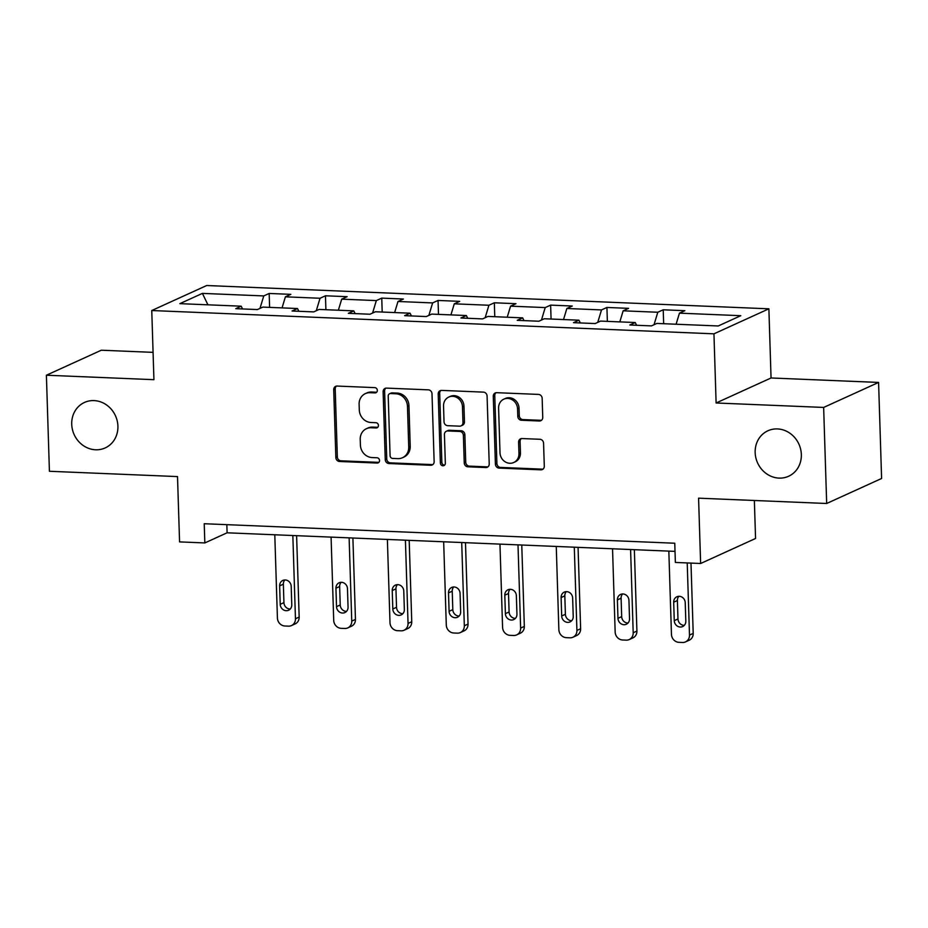 <?xml version="1.0" encoding="UTF-8"?>
<svg xmlns="http://www.w3.org/2000/svg" width="928" height="928" viewBox="0 0 928 928"><rect width="100%" height="100%" fill="white"/><g stroke="black" fill="none" stroke-linecap="round" stroke-linejoin="round"><path stroke-width="1.39" d="M377.336 390.363A2.68 2.436 -114.5 0 0 374.773 387.626L337.142 386.06A3.828 3.48 -114.5 0 0 333.72 389.69L335.855 457.574A3.828 3.48 -114.5 0 0 339.509 461.483L377.151 463.049A2.68 2.436 -114.5 0 0 379.54 460.508A2.68 2.436 -114.5 0 0 376.977 457.771L372.105 457.562A12.261 11.136 -114.5 0 1 360.4 445.022L360.215 439.373A12.261 11.136 -114.5 0 1 366.467 428.678A12.261 11.136 -114.5 0 1 371.177 427.773L376.037 427.97A2.68 2.436 -114.5 0 0 378.438 425.442A2.68 2.436 -114.5 0 0 375.875 422.692L371.003 422.495A12.261 11.136 -114.5 0 1 359.298 409.956L359.113 404.295A12.261 11.136 -114.5 0 1 365.365 393.611A12.261 11.136 -114.5 0 1 370.075 392.706L374.935 392.904A2.68 2.436 -114.5 0 0 377.336 390.363M755.16 452.562A24.986 22.701 -114.5 0 0 788.603 476.261A24.986 22.701 -114.5 0 0 801.34 454.476A24.986 22.701 -114.5 0 0 767.897 430.778A24.986 22.701 -114.5 0 0 755.16 452.562M71.723 424.235A24.986 22.701 -114.5 0 0 105.166 447.934A24.986 22.701 -114.5 0 0 117.914 426.149A24.986 22.701 -114.5 0 0 84.471 402.45A24.986 22.701 -114.5 0 0 71.723 424.235M539.33 420.999A3.828 3.48 -114.5 0 0 542.752 417.368L542.161 398.332A3.828 3.48 -114.5 0 0 538.495 394.412L496.7 392.683A3.828 3.48 -114.5 0 0 493.278 396.302L495.413 464.186A3.828 3.48 -114.5 0 0 499.078 468.095L540.873 469.835A3.828 3.48 -114.5 0 0 544.295 466.204L543.564 443.201A3.828 3.48 -114.5 0 0 539.91 439.28L522.023 438.55A3.828 3.48 -114.5 0 0 518.601 442.169L518.961 453.572A10.254 9.315 -114.5 0 1 513.729 462.515A10.254 9.315 -114.5 0 1 500.006 452.794L498.603 408.1A10.254 9.315 -114.5 0 1 503.834 399.168A10.254 9.315 -114.5 0 1 517.557 408.888L517.789 416.336A3.828 3.48 -114.5 0 0 521.443 420.256L539.33 420.999L540.815 420.314A3.828 3.48 -114.5 0 0 541.5 420.28M153.074 352.362L101.326 350.216L46.4 375.225L49.416 471.273L177.515 476.586L179.568 541.894L204.833 542.938L204.23 523.728L674.76 543.228L675.364 562.438L700.628 563.493L755.554 538.484L754.36 500.494M823.646 407.438L878.584 382.429L771.052 377.974L716.114 402.984L823.646 407.438L826.674 503.486L698.575 498.174L700.628 563.493M716.114 402.984L713.945 333.825L151.763 310.532L206.689 285.522L768.883 308.815L713.945 333.825M46.4 375.225L153.932 379.68L151.763 310.532M432.007 393.762A3.828 3.48 -114.5 0 0 428.342 389.841L386.547 388.113A3.828 3.48 -114.5 0 0 383.125 391.732L385.259 459.615A3.828 3.48 -114.5 0 0 388.925 463.536L430.72 465.264A3.828 3.48 -114.5 0 0 434.142 461.645L432.007 393.762M441.624 390.398L483.418 392.126A3.828 3.48 -114.5 0 1 487.084 396.047L489.218 463.919A3.828 3.48 -114.5 0 1 485.796 467.55L467.909 466.807A3.828 3.48 -114.5 0 1 464.244 462.886L463.385 435.36A3.828 3.48 -114.5 0 0 459.72 431.439L447.853 430.952A3.828 3.48 -114.5 0 0 444.431 434.571L445.336 463.234A2.68 2.436 -114.5 0 1 443.967 465.578A2.68 2.436 -114.5 0 1 440.371 463.026L438.202 394.017A3.828 3.48 -114.5 0 1 441.624 390.398M878.584 382.429L881.6 478.477L826.674 503.486M663.218 309.79L657.79 312.249L623.152 310.822L628.569 308.351L606.924 307.458L601.506 309.917L566.857 308.49L572.286 306.02L550.629 305.126L545.212 307.586L510.574 306.147L515.991 303.688L494.346 302.783L488.917 305.254L454.279 303.816L459.696 301.356L438.051 300.452L432.634 302.922L397.984 301.484L403.413 299.025L381.756 298.12L376.339 300.591L341.701 299.152L347.118 296.682L325.461 295.788L320.044 298.259L285.406 296.821L290.824 294.35L269.178 293.457L263.761 295.928L202.408 293.387L179.846 303.653L241.187 306.194L235.77 308.664L257.427 309.558L262.844 307.098L297.482 308.525L292.065 310.996L313.71 311.901L319.128 309.43L353.777 310.868L348.348 313.328L370.005 314.232L375.422 311.762L410.06 313.2L404.643 315.659L426.3 316.564L431.717 314.093L466.355 315.532L460.938 317.991L482.583 318.896L488 316.425L522.65 317.863L517.232 320.334L538.878 321.227L544.295 318.756L578.933 320.195L573.516 322.666L595.173 323.559L600.59 321.088L635.228 322.526L629.81 324.997L651.456 325.89L656.873 323.431L718.226 325.972L740.788 315.694L679.447 313.154L684.864 310.683L663.218 309.79L663.648 323.71M654.031 324.719L657.79 312.249M619.811 321.888L623.152 310.822M635.228 322.526L636.62 325.276M597.736 322.387L601.506 309.917M563.516 319.557L566.857 308.49M578.933 320.195L580.336 322.944M541.453 320.056L545.212 307.586M507.233 317.225L510.574 306.147M522.65 317.863L524.042 320.612M485.158 317.724L488.917 305.254M450.938 314.894L454.279 303.816M466.355 315.532L467.747 318.281M428.864 315.392L432.634 302.922M394.644 312.562L397.984 301.484M410.06 313.2L411.452 315.949M372.58 313.061L376.339 300.591M338.36 310.23L341.701 299.152M353.777 310.868L355.169 313.618M316.286 310.729L320.044 298.259M282.066 307.887L285.406 296.821M297.482 308.525L298.874 311.274M259.991 308.386L263.761 295.928M207.918 304.813L202.408 293.387M241.187 306.194L242.579 308.943M771.052 377.974L768.883 308.815M204.833 542.938L227.093 532.8L675.016 551.371M676.106 324.22L679.447 313.154M226.838 524.668L227.093 532.8M269.607 307.377L269.178 293.457M325.902 309.708L325.461 295.788M382.197 312.04L381.756 298.12M438.492 314.372L438.051 300.452M494.775 316.703L494.346 302.783M551.07 319.035L550.629 305.126M607.364 321.378L606.924 307.458M376.652 392.231A2.68 2.436 -114.5 0 1 376.42 392.231L371.56 392.022A12.261 11.136 -114.5 0 0 366.85 392.938L365.365 393.611M366.467 428.678L367.952 428.005A12.261 11.136 -114.5 0 1 372.662 427.1L377.522 427.298A2.68 2.436 -114.5 0 0 377.754 427.298M336.458 386.106A3.828 3.48 -114.5 0 0 335.205 389.018L337.34 456.889A3.828 3.48 -114.5 0 0 340.994 460.81L378.624 462.364A2.68 2.436 -114.5 0 0 378.856 462.364M385.874 388.159A3.828 3.48 -114.5 0 0 384.61 391.059L386.744 458.942A3.828 3.48 -114.5 0 0 390.41 462.863L432.204 464.592A3.828 3.48 -114.5 0 0 432.889 464.545M390.618 393.553A2.68 2.436 -114.5 0 0 388.217 396.094L390.085 455.671A2.68 2.436 -114.5 0 0 392.648 458.42L397.787 458.629A12.261 11.136 -114.5 0 0 402.485 457.724A12.261 11.136 -114.5 0 0 408.738 447.029L407.462 406.302A12.261 11.136 -114.5 0 0 395.746 393.762L390.618 393.553L392.103 392.88A2.68 2.436 -114.5 0 0 391.071 393.078L389.586 393.75M402.485 457.724L403.97 457.04A12.261 11.136 -114.5 0 0 410.222 446.356L408.738 447.029M392.103 392.88L397.23 393.089A12.261 11.136 -114.5 0 1 408.946 405.629L410.222 446.356M446.391 431.23L447.876 430.557A3.828 3.48 -114.5 0 1 449.338 430.279L461.204 430.766A3.828 3.48 -114.5 0 1 464.87 434.687L465.728 462.214A3.828 3.48 -114.5 0 0 469.394 466.134L487.281 466.877A3.828 3.48 -114.5 0 0 487.966 466.83M440.951 390.433A3.828 3.48 -114.5 0 0 439.686 393.344L441.856 462.353A2.68 2.436 -114.5 0 0 444.64 465.09M462.48 406.8A10.254 9.315 -114.5 0 0 448.758 397.068A10.254 9.315 -114.5 0 0 443.538 406.012L444.025 421.753A3.828 3.48 -114.5 0 0 447.69 425.674L459.557 426.161A3.828 3.48 -114.5 0 0 462.979 422.542L462.48 406.8L463.965 406.116A10.254 9.315 -114.5 0 0 450.242 396.395L448.758 397.068M461.019 425.882L462.504 425.21A3.828 3.48 -114.5 0 0 464.464 421.869L462.979 422.542M463.965 406.116L464.464 421.869M503.834 399.168L505.319 398.495A10.254 9.315 -114.5 0 1 519.042 408.216L519.274 415.663A3.828 3.48 -114.5 0 0 522.928 419.584L540.815 420.314M513.729 462.515L515.214 461.831A10.254 9.315 -114.5 0 0 520.446 452.899L518.961 453.572M521.339 438.584A3.828 3.48 -114.5 0 0 520.086 441.496L520.446 452.899M496.028 392.718A3.828 3.48 -114.5 0 0 494.763 395.63L496.898 463.501A3.828 3.48 -114.5 0 0 500.563 467.422L542.358 469.15A3.828 3.48 -114.5 0 0 543.031 469.116M292.842 535.526L295.452 618.767A7.807 7.088 -114.5 0 1 291.473 625.576A7.807 7.088 -114.5 0 1 288.48 626.145L284.873 625.994A7.807 7.088 -114.5 0 1 277.414 618.013L274.792 534.783M296.612 535.688L299.164 617.074A7.807 7.088 65.5 0 1 295.185 623.883L291.473 625.576M284.861 579.965A6.241 5.672 -114.5 0 0 283.353 584.188L283.933 602.632A6.241 5.672 -114.5 0 0 290.267 609.023M291.775 604.801L291.195 586.357A6.241 5.672 -114.5 0 0 282.831 580.429A6.241 5.672 -114.5 0 0 279.641 585.881L280.221 604.325A6.241 5.672 -114.5 0 0 288.585 610.241A6.241 5.672 -114.5 0 0 291.775 604.801M349.125 537.857L351.747 621.099A7.807 7.088 -114.5 0 1 347.768 627.908A7.807 7.088 -114.5 0 1 344.775 628.476L341.156 628.337A7.807 7.088 -114.5 0 1 333.709 620.345L331.087 537.115M352.895 538.02L355.459 619.405A7.807 7.088 65.5 0 1 351.48 626.214L347.768 627.908M341.156 582.297A6.241 5.672 -114.5 0 0 339.648 586.519L340.228 604.963A6.241 5.672 -114.5 0 0 346.562 611.355M348.058 607.132L347.478 588.688A6.241 5.672 -114.5 0 0 339.126 582.772A6.241 5.672 -114.5 0 0 335.936 588.213L336.516 606.657A6.241 5.672 -114.5 0 0 344.88 612.573A6.241 5.672 -114.5 0 0 348.058 607.132M405.42 540.189L408.042 623.43A7.807 7.088 -114.5 0 1 404.051 630.24A7.807 7.088 -114.5 0 1 401.058 630.82L397.451 630.669A7.807 7.088 -114.5 0 1 389.992 622.688L387.382 539.446M409.19 540.351L411.754 621.737A7.807 7.088 65.5 0 1 407.763 628.546L404.051 630.24M397.439 584.64A6.241 5.672 -114.5 0 0 395.943 588.851L396.523 607.295A6.241 5.672 -114.5 0 0 402.856 613.686M404.353 609.464L403.773 591.02A6.241 5.672 -114.5 0 0 395.409 585.104A6.241 5.672 -114.5 0 0 392.231 590.544L392.811 608.988A6.241 5.672 -114.5 0 0 401.174 614.904A6.241 5.672 -114.5 0 0 404.353 609.464M461.715 542.532L464.325 625.762A7.807 7.088 -114.5 0 1 460.346 632.571A7.807 7.088 -114.5 0 1 457.353 633.151L453.746 633A7.807 7.088 -114.5 0 1 446.287 625.02L443.665 541.778M465.485 542.683L468.037 624.068A7.807 7.088 65.5 0 1 464.058 630.878L460.346 632.571M453.734 586.972A6.241 5.672 -114.5 0 0 452.226 591.182L452.806 609.626A6.241 5.672 -114.5 0 0 459.14 616.018M460.648 611.796L460.068 593.352A6.241 5.672 -114.5 0 0 451.704 587.436A6.241 5.672 -114.5 0 0 448.514 592.876L449.094 611.32A6.241 5.672 -114.5 0 0 457.458 617.248A6.241 5.672 -114.5 0 0 460.648 611.796M517.998 544.864L520.62 628.094A7.807 7.088 -114.5 0 1 516.641 634.903A7.807 7.088 -114.5 0 1 513.648 635.483L510.04 635.332A7.807 7.088 -114.5 0 1 502.582 627.351L499.96 544.11M521.768 545.014L524.332 626.412A7.807 7.088 65.5 0 1 520.353 633.209L516.641 634.903M510.029 589.303A6.241 5.672 -114.5 0 0 508.521 593.526L509.101 611.958A6.241 5.672 -114.5 0 0 515.434 618.35M516.942 614.127L516.362 595.695A6.241 5.672 -114.5 0 0 507.999 589.767A6.241 5.672 -114.5 0 0 504.809 595.208L505.389 613.652A6.241 5.672 -114.5 0 0 513.752 619.579A6.241 5.672 -114.5 0 0 516.942 614.127M574.293 547.195L576.914 630.425A7.807 7.088 -114.5 0 1 572.924 637.234A7.807 7.088 -114.5 0 1 569.931 637.814L566.324 637.664A7.807 7.088 -114.5 0 1 558.865 629.683L556.255 546.441M578.063 547.346L580.626 628.743A7.807 7.088 65.5 0 1 576.636 635.541L572.924 637.234M566.312 591.635A6.241 5.672 -114.5 0 0 564.816 595.857L565.396 614.29A6.241 5.672 -114.5 0 0 571.729 620.681M573.226 616.459L572.646 598.026A6.241 5.672 -114.5 0 0 564.282 592.099A6.241 5.672 -114.5 0 0 561.104 597.539L561.684 615.983A6.241 5.672 -114.5 0 0 570.047 621.911A6.241 5.672 -114.5 0 0 573.226 616.459M630.588 549.527L633.198 632.757A7.807 7.088 -114.5 0 1 629.219 639.566A7.807 7.088 -114.5 0 1 626.226 640.146L622.618 639.995A7.807 7.088 -114.5 0 1 615.16 632.014L612.538 548.773M634.358 549.678L636.91 631.075A7.807 7.088 65.5 0 1 632.931 637.884L629.219 639.566M622.607 593.966A6.241 5.672 -114.5 0 0 621.099 598.189L621.679 616.633A6.241 5.672 -114.5 0 0 628.012 623.013M629.52 618.802L628.94 600.358A6.241 5.672 -114.5 0 0 620.577 594.43A6.241 5.672 -114.5 0 0 617.387 599.882L617.967 618.315A6.241 5.672 -114.5 0 0 626.33 624.242A6.241 5.672 -114.5 0 0 629.52 618.802M687.219 562.936L689.492 635.1A7.807 7.088 -114.5 0 1 685.514 641.898A7.807 7.088 -114.5 0 1 682.521 642.478L678.913 642.327A7.807 7.088 -114.5 0 1 671.454 634.346L668.833 551.104M690.989 563.087L693.204 633.406A7.807 7.088 65.5 0 1 689.226 640.216L685.514 641.898M678.902 596.298A6.241 5.672 -114.5 0 0 677.394 600.52L677.974 618.964A6.241 5.672 -114.5 0 0 684.307 625.344M685.815 621.134L685.235 602.69A6.241 5.672 -114.5 0 0 676.872 596.762A6.241 5.672 -114.5 0 0 673.682 602.214L674.262 620.646A6.241 5.672 -114.5 0 0 682.625 626.574A6.241 5.672 -114.5 0 0 685.815 621.134M371.56 392.022L370.075 392.706M377.522 427.298L376.037 427.97M372.662 427.1L371.177 427.773M378.624 462.364L377.151 463.049M340.994 460.81L339.509 461.483M337.34 456.889L335.855 457.574M335.205 389.018L333.72 389.69M376.42 392.231L374.935 392.904M432.204 464.592L430.72 465.264M390.41 462.863L388.925 463.536M386.744 458.942L385.259 459.615M384.61 391.059L383.125 391.732M408.946 405.629L407.462 406.302M397.23 393.089L395.746 393.762M487.281 466.877L485.796 467.55M469.394 466.134L467.909 466.807M465.728 462.214L464.244 462.886M464.87 434.687L463.385 435.36M461.204 430.766L459.72 431.439M449.338 430.279L447.853 430.952M441.856 462.353L440.371 463.026M439.686 393.344L438.202 394.017M522.928 419.584L521.443 420.256M519.274 415.663L517.789 416.336M519.042 408.216L517.557 408.888M520.086 441.496L518.601 442.169M542.358 469.15L540.873 469.835M500.563 467.422L499.078 468.095M496.898 463.501L495.413 464.186M494.763 395.63L493.278 396.302M295.452 618.767L299.164 617.074M283.933 602.632L280.221 604.325M283.353 584.188L279.641 585.881M351.747 621.099L355.459 619.405M340.228 604.963L336.516 606.657M339.648 586.519L335.936 588.213M408.042 623.43L411.754 621.737M396.523 607.295L392.811 608.988M395.943 588.851L392.231 590.544M464.325 625.762L468.037 624.068M452.806 609.626L449.094 611.32M452.226 591.182L448.514 592.876M520.62 628.094L524.332 626.412M509.101 611.958L505.389 613.652M508.521 593.526L504.809 595.208M576.914 630.425L580.626 628.743M565.396 614.29L561.684 615.983M564.816 595.857L561.104 597.539M633.198 632.757L636.91 631.075M621.679 616.633L617.967 618.315M621.099 598.189L617.387 599.882M689.492 635.1L693.204 633.406M677.974 618.964L674.262 620.646M677.394 600.52L673.682 602.214"/></g></svg>
